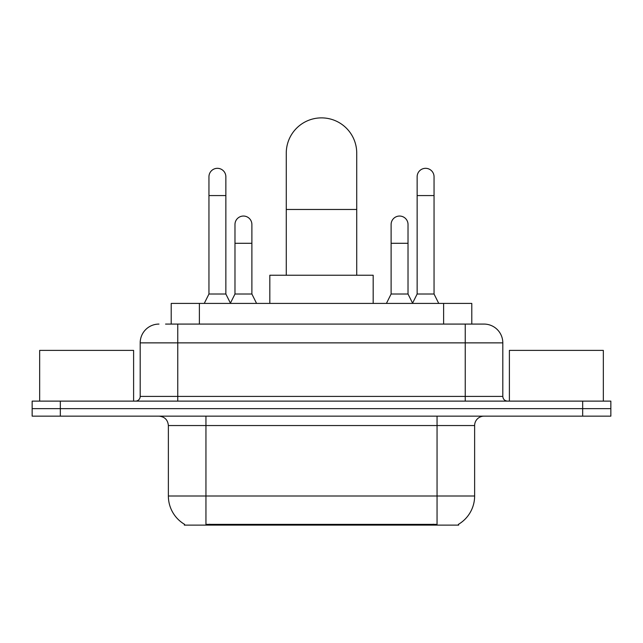<?xml version="1.0" encoding="UTF-8"?>
<svg xmlns="http://www.w3.org/2000/svg" width="643" height="643" viewBox="0 0 643 643"><rect width="100%" height="100%" fill="white"/><g stroke="black" fill="none" stroke-linecap="round" stroke-linejoin="round"><path stroke-width="0.96" d="M171.207 324.08L171.207 303.416L471.793 303.416L471.793 324.08M458.66 524.198L458.66 525.122L184.34 525.122L184.34 524.198M184.621 524.366A32.881 32.881 0 0 1 168.37 496.002L205.945 496.002L205.945 524.366L437.055 524.366L437.055 496.002L474.63 496.002L474.63 425.545A9.396 9.396 0 0 1 484.026 416.15M168.37 496.002L168.37 425.545C167.815 419.839 164.68 416.704 158.974 416.15M458.379 524.366A32.881 32.881 0 0 0 474.63 496.002M60.329 401.119L610.85 401.119L610.85 408.635L32.15 408.635L32.15 416.15L60.329 416.15L60.329 408.635L32.15 408.635L32.15 401.119L60.329 401.119L60.329 408.635L610.85 408.635L610.85 416.15L60.329 416.15M165.982 324.08L484.026 324.08A18.792 18.792 0 0 1 502.81 342.872L502.81 396.418C503.091 399.271 504.659 400.838 507.512 401.119M165.556 324.08L177.765 324.08L177.765 342.872L140.19 342.872L140.19 396.418A4.694 4.694 0 0 1 135.488 401.119M158.974 324.08A18.792 18.792 0 0 0 140.19 342.872M502.81 342.872L465.235 342.872L465.235 324.08L484.026 324.08M133.607 401.119L133.607 350.387L39.665 350.387L39.665 401.119M603.335 401.119L603.335 350.387L509.393 350.387L509.393 401.119M286.272 275.236L286.272 153.106A35.228 35.228 0 0 1 321.5 117.878A35.228 35.228 0 0 1 356.728 153.106A35.228 35.228 0 0 0 321.5 117.878M356.728 275.236L356.728 153.106M373.173 303.416L373.173 275.236L269.827 275.236L269.827 303.416M204.257 303.416L208.951 294.02L225.862 294.02L230.564 303.416M225.862 294.02L225.862 176.777A8.455 8.455 0 0 0 217.406 168.321A8.455 8.455 0 0 1 217.937 168.337M208.951 294.02L208.951 195.568L225.862 195.568M208.951 195.568L208.951 176.777A8.455 8.455 0 0 1 217.406 168.321M412.436 303.416L417.138 294.02L434.049 294.02L438.743 303.416M434.049 294.02L434.049 176.777A8.455 8.455 0 0 0 425.594 168.321A8.455 8.455 0 0 1 426.124 168.337M417.138 294.02L417.138 195.568L434.049 195.568M417.138 195.568L417.138 176.777A8.455 8.455 0 0 1 425.594 168.321M230.419 303.134L234.976 294.02L251.887 294.02L256.581 303.416M251.887 294.02L251.887 224.503A8.455 8.455 0 0 0 243.962 216.064A8.455 8.455 0 0 1 251.887 224.503M234.976 294.02L234.976 243.287L251.887 243.287M234.976 243.287L234.976 224.503A8.455 8.455 0 0 1 243.962 216.064M386.419 303.416L391.113 294.02L408.024 294.02L412.581 303.134M408.024 294.02L408.024 224.503A8.455 8.455 0 0 0 400.099 216.064A8.455 8.455 0 0 1 408.024 224.503M391.113 294.02L391.113 243.287L408.024 243.287M391.113 243.287L391.113 224.503A8.455 8.455 0 0 1 400.099 216.064M433.294 525.122L433.294 524.198M209.706 525.122L209.706 524.198M199.386 324.08L199.386 303.416M443.614 324.08L443.614 303.416M437.055 416.15L437.055 425.545L168.37 425.545M474.63 425.545L437.055 425.545L437.055 496.002L205.945 496.002L205.945 416.15M582.671 416.15L582.671 401.119M177.765 401.119L177.765 396.418L502.81 396.418M140.19 396.418L177.765 396.418L177.765 342.872L465.235 342.872L465.235 401.119M286.272 209.473L356.728 209.473"/></g></svg>
